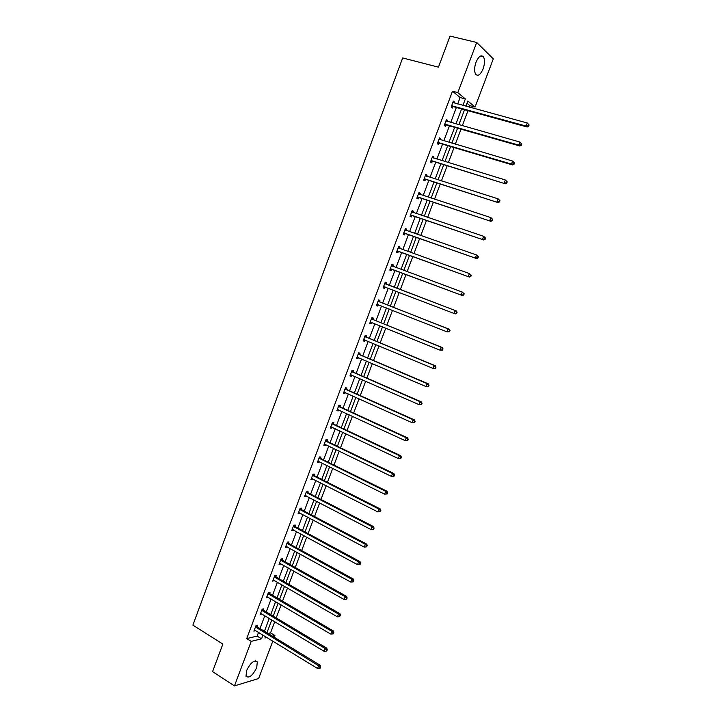 <?xml version="1.0" encoding="UTF-8"?>
<svg xmlns="http://www.w3.org/2000/svg" width="722" height="722" viewBox="0 0 722 722"><rect width="100%" height="100%" fill="white"/><g stroke="black" fill="none" stroke-linecap="round" stroke-linejoin="round"><path stroke-width="1.08" d="M246.59 670.558C250.687 662.516 254.252 659.637 257.285 661.939L256.725 667.642C252.664 675.648 249.099 678.518 246.022 676.243L246.59 670.558M476.015 62.236C478.623 56.37 481.105 54.574 483.451 56.857C484.958 59.709 484.841 63.726 483.09 68.897C480.5 74.754 478.018 76.541 475.654 74.249C474.155 71.424 474.273 67.426 476.015 62.236M272.826 641.073L258.638 678.518L234.451 685.9L212.566 671.613L222.854 644.087L192.882 625.126L402.668 57.959L438.444 67.155L450.05 36.1L476.691 42.472L493.297 58.87L475.049 107.064L467.829 101.008L465.871 106.197M469.327 107.145L469.896 105.656L475.049 107.064M268.043 633.474L270.524 632.878L274.775 621.651M276.192 617.897L281.12 604.865M282.528 601.155L287.491 588.015M288.881 584.351L293.881 571.111M295.253 567.483L300.298 554.144M301.652 550.561L306.742 537.123M308.077 533.585L313.195 520.039M314.521 516.546L319.684 502.891M320.983 499.443L326.182 485.689M327.472 482.287L332.716 468.434M333.979 465.076L339.259 451.115M340.513 447.793L345.838 433.732M347.074 430.456L352.426 416.287M353.654 413.065L359.051 398.779M360.251 395.602L365.693 381.216M366.875 378.084L372.353 363.59M373.527 360.504L379.05 345.901M380.196 342.86L385.756 328.149M386.893 325.162L392.497 310.334M393.607 307.392L399.257 292.455M400.349 289.558L406.035 274.541M407.127 271.625L412.813 256.59M413.941 253.612L419.626 238.585M420.782 235.534L426.458 220.508M427.641 217.394L433.317 202.368M434.527 199.182L440.203 184.164M441.44 180.906L447.108 165.898M448.371 162.567L454.048 147.568M455.329 144.156L461.006 129.166M462.315 125.682L467.982 110.701M270.524 632.878L274.92 635.541L274.261 637.264M263.331 610.036L263.783 608.854L262.167 609.178L260.155 614.512L261.878 613.908M275.885 576.707L276.336 575.506L274.748 575.75L272.726 581.129L274.459 580.497M288.52 543.152L288.971 541.942L287.41 542.105L285.37 547.511L287.13 546.852M301.245 509.362L301.697 508.144L300.162 508.225L298.114 513.667L299.657 513.577L299.883 512.972M314.052 475.338L314.512 474.119L313.005 474.11L310.938 479.588L312.455 479.588L312.725 478.867M326.949 441.079L327.418 439.851L325.929 439.752L323.853 445.275L325.342 445.357L325.658 444.517M339.936 406.585L340.405 405.349L338.952 405.168L336.858 410.728L338.32 410.89L338.681 409.934M353.022 371.857L353.491 370.603L352.056 370.332L349.953 375.936L351.388 376.189L351.794 375.106M366.189 336.876L366.659 335.622L365.26 335.261L363.139 340.892L364.547 341.244L364.998 340.044M379.447 301.661L379.925 300.388L378.554 299.937L376.415 305.614L377.796 306.056L378.274 304.783M391.929 264.414L393.282 264.911L391.938 264.369L389.79 270.082L391.134 270.615L391.613 269.342M393.282 264.911L392.804 266.192M405.367 228.712L406.739 229.19L405.421 228.549L403.255 234.307L404.573 234.93L405.06 233.648M406.739 229.19L406.251 230.462L405.114 229.361M418.895 192.756L420.285 193.207L419.004 192.467L416.82 198.27L418.11 198.992L418.598 197.693M420.285 193.207L419.843 194.38M432.523 156.539L433.931 156.972L432.677 156.142L430.474 161.981L431.738 162.793L432.225 161.493M433.931 156.972L433.525 158.028M446.25 120.078L447.667 120.475L446.449 119.545L444.238 125.429L445.456 126.341L445.952 125.032M447.667 120.475L447.315 121.422M457.694 103.959L460.113 97.524L452.504 91.198L246.725 638.591L257.131 636.091L258.557 632.328M259.974 628.555L264.83 615.676M266.238 611.949L271.12 598.971M272.519 595.28L277.438 582.212M278.818 578.566L283.782 565.398M285.136 561.788L290.145 548.521M291.48 544.957L296.525 531.582M297.852 528.062L302.924 514.587M304.242 511.113L309.359 497.539M310.65 494.11L315.803 480.428M317.084 477.043L322.274 463.253M323.537 459.914L328.772 446.025M330.008 442.73L335.288 428.742M336.506 425.484L341.822 411.387M343.031 408.183L348.383 393.977M349.574 390.819L354.971 376.505M356.145 373.391L361.578 358.978M362.733 355.91L368.211 341.38M369.348 338.365L374.862 323.727M375.981 320.758L381.541 306.011M382.642 303.087L388.246 288.231M389.329 285.352L394.952 270.416M396.044 267.519L401.685 252.565M402.804 249.604L408.435 234.659M409.573 231.627L415.204 216.681M416.377 213.586L422.009 198.649M423.2 195.472L428.823 180.545M430.05 177.305L435.673 162.378M436.918 159.066L442.541 144.156M443.822 140.763L449.436 125.854M450.745 122.397L456.358 107.497M453.145 101.739L454.58 102.127L453.371 101.152L451.151 107.055L452.36 108.02L452.856 106.703M454.58 102.127L454.237 103.02M439.373 138.344L440.79 138.759L439.554 137.875L437.342 143.741L438.588 144.599L439.075 143.29M440.79 138.759L440.411 139.761M425.7 174.679L427.09 175.121L425.827 174.336L423.633 180.157L424.906 180.924L425.393 179.625M427.09 175.121L426.675 176.231M412.118 210.761L413.498 211.23L412.199 210.544L410.024 216.32L411.332 216.988L411.811 215.697M413.498 211.23L413.038 212.458M398.634 246.59L399.997 247.077L398.67 246.491L396.513 252.231L397.84 252.799L398.327 251.527M399.997 247.077L399.519 248.359M386.117 283.954L386.595 282.681L385.232 282.185L383.093 287.879L384.456 288.367L384.934 287.094M372.805 319.295L373.283 318.041L371.893 317.626L369.763 323.285L371.153 323.682L371.631 322.418L370.061 322.49M359.592 354.394L360.061 353.139L358.644 352.823L356.533 358.446L357.95 358.744L358.383 357.607M346.47 389.248L346.939 388.003L345.495 387.777L343.392 393.355L344.845 393.571L345.224 392.551M333.438 423.868L333.898 422.632L332.427 422.487L330.342 428.029L331.822 428.155L332.156 427.262M320.496 458.244L320.956 457.008L319.458 456.963L317.382 462.459L318.889 462.504L319.178 461.719M307.635 492.377L308.095 491.159L306.57 491.195L304.513 496.655L306.047 496.61L306.29 495.951M294.874 526.284L295.325 525.074L293.773 525.192L291.733 530.616L293.493 529.939M282.194 559.956L282.645 558.756L281.066 558.954L279.035 564.342L280.786 563.702M269.604 593.403L270.046 592.211L268.449 592.491L266.427 597.843L268.16 597.229M257.095 626.624L257.537 625.433L255.904 625.803L253.909 631.118L255.624 630.532M234.451 685.9L251.211 641.371L261.581 638.826L262.998 635.053M246.725 638.591L251.211 641.371M452.504 91.198L457.811 92.624L476.691 42.472M265.506 636.587L264.974 637.986L266.987 637.499M272.438 636.154L274.92 635.541M464.526 109.744L458.876 124.707M457.567 128.182L451.909 143.146M450.627 146.548L444.969 161.52M443.714 164.851L438.046 179.832M436.819 183.09L431.16 198.081M429.951 201.267L424.292 216.257M423.11 219.371L417.451 234.37M416.296 237.412L410.628 252.42M409.509 255.398L403.833 270.407M402.741 273.313L397.073 288.313M395.981 291.201L390.349 306.11M389.239 309.043L383.644 323.844M382.516 326.831L376.965 341.524M375.828 344.556L370.314 359.141M369.15 362.218L363.68 376.685M362.507 379.817L357.074 394.185M355.883 397.353L350.495 411.612M349.277 414.825L343.934 428.976M342.697 432.243L337.391 446.286M336.145 449.598L330.875 463.542M329.611 466.89L324.386 480.726M323.095 484.128L317.915 497.855M316.606 501.303L311.462 514.93M310.144 518.414L305.036 531.943M303.7 535.471L298.628 548.891M297.283 552.474L292.248 565.786M290.885 569.405L285.885 582.627M284.504 586.291L279.549 599.404M278.15 603.114L273.232 616.128M271.815 619.882L266.932 632.797M462.928 105.394L465.356 98.941L457.811 92.624M264.433 631.272L269.297 618.366M270.714 614.621L275.623 601.625M277.013 597.924L281.959 584.82M283.34 581.165L288.322 567.961M289.693 564.351L294.711 551.048M296.056 547.475L301.119 534.072M302.446 530.544L307.545 517.042M308.863 513.559L313.998 499.949M315.297 496.51L320.469 482.792M321.75 479.399L326.967 465.582M328.23 462.233L333.492 448.317M334.737 445.005L340.026 430.98M341.262 427.722L346.596 413.589M347.805 410.376L353.184 396.134M354.376 392.967L359.791 378.626M360.973 375.503L366.424 361.045M367.588 357.977L373.084 343.41M374.231 340.387L379.763 325.712M380.891 322.734L386.469 307.951M387.579 305.018L393.192 290.127M394.284 287.248L399.934 272.266M401.035 269.369L406.694 254.379M407.813 251.409L413.471 236.419M414.618 233.387L420.267 218.405M421.44 215.291L427.09 200.319M428.29 197.142L433.94 182.179M435.167 178.921L440.817 163.966M442.072 160.636L447.712 145.691M448.994 142.288L454.643 127.343M455.952 123.877L461.584 108.941M469.896 105.656L466.99 103.237M460.113 97.524L465.356 98.941M257.131 636.091L261.581 638.826M383.102 287.843L384.456 288.367M376.451 305.523L377.796 306.056M369.826 323.14L371.153 323.682M363.22 340.685L364.547 341.244M356.632 358.184L357.95 358.744M350.071 375.611L351.388 376.189M343.537 392.985L344.845 393.571M337.021 410.295L338.32 410.89M330.523 427.541L331.822 428.155M324.061 444.734L325.342 445.357M317.608 461.863L318.889 462.504M311.182 478.939L312.455 479.588M304.783 495.951L306.047 496.61M298.394 512.909L299.657 513.577M292.04 529.804L293.285 530.489M285.695 546.644L286.941 547.339M279.378 563.431L280.623 564.135M273.087 580.154L274.315 580.867M266.815 596.823L268.043 597.545M260.561 613.438L261.779 614.169M254.334 629.999L255.543 630.739M452.252 105.728L453.461 106.694L527.141 127.009L526.085 126.061L451.647 105.737M528.233 125.827L526.085 126.061L527.268 123.002L529.118 124.987L528.703 124.608L528.233 125.827L528.648 126.215L529.118 124.987M452.875 102.479L527.268 123.002L528.703 124.608M453.461 106.694L451.187 106.955M527.141 127.009L528.648 126.215M445.33 124.112L446.557 125.032L519.84 146.006L518.766 145.113L444.725 124.112M520.905 144.887L518.766 145.113L519.939 142.063L521.798 144.03L521.374 143.669L520.905 144.887L521.329 145.248L521.798 144.03M445.952 120.863L519.939 142.063L521.374 143.669M446.557 125.032L444.292 125.267M445.997 120.745L446.503 121.188M519.84 146.006L521.329 145.248M438.435 142.433L439.671 143.299L512.557 164.941L511.465 164.093L437.839 142.424M513.604 163.867L511.465 164.093L512.638 161.06L514.506 162.992L514.064 162.658L513.604 163.867L514.037 164.21L514.506 162.992M439.057 139.184L512.638 161.06L514.064 162.658M439.671 143.299L437.424 143.516M439.12 139.003L439.734 139.563M512.557 164.941L514.037 164.21M431.566 160.681L505.301 183.803L430.971 160.672M506.33 182.783L504.2 183.009L505.364 179.986L507.232 181.89L506.79 181.574L506.33 182.783L506.772 183.099L507.232 181.89M432.18 157.45L505.364 179.986L506.79 181.574M432.821 161.502L430.583 161.701M432.27 157.206L432.992 157.865M505.301 183.803L506.772 183.099M424.716 178.875L498.081 202.593L424.13 178.857M499.082 201.628L496.953 201.853L498.117 198.839L499.994 200.716L499.543 200.418L499.082 201.628L499.534 201.925L499.994 200.716M425.339 175.645L498.117 198.839L499.543 200.418M425.989 179.643L423.76 179.814M425.448 175.338L426.269 176.105M498.081 202.593L499.534 201.925M417.894 196.998L490.879 221.311L417.307 196.971M491.863 220.4L489.742 220.625L490.897 217.62L492.774 219.479L492.323 219.199L491.863 220.4L492.314 220.679L492.774 219.479M418.516 193.767L490.897 217.62L492.323 219.199M419.184 197.72L416.964 197.873M418.643 193.415L419.572 194.29M490.879 221.311L492.314 220.679M411.098 215.057L483.704 239.966L410.511 215.03M484.67 239.108L482.549 239.334L483.695 236.338L485.59 238.17L485.13 237.908L484.67 239.108L485.13 239.361L485.59 238.17M411.711 211.835L483.695 236.338L485.13 237.908M412.397 215.734L410.195 215.86M411.865 211.42L412.894 212.403M483.704 239.966L485.13 239.361M404.32 233.053L476.565 258.557L403.742 233.016M477.504 257.745L475.383 257.971L476.529 254.983L478.424 256.788L477.955 256.554L477.504 257.745L477.973 257.98L478.424 256.788M404.934 229.84L476.529 254.983L477.955 256.554M405.638 233.675L403.454 233.793M476.565 258.557L477.973 257.98M397.569 250.985L469.444 277.067L396.992 250.94M470.356 276.318L468.244 276.535L469.39 273.566L471.295 275.344L470.816 275.127L470.356 276.318L470.834 276.526L471.295 275.344M398.183 247.772L469.39 273.566L470.816 275.127M398.905 251.563L396.721 251.653M398.391 247.24L399.609 248.458M469.444 277.067L470.834 276.526M390.846 268.855L462.351 295.524L390.268 268.81M463.244 294.82L461.141 295.036L462.279 292.076L464.183 293.827L463.695 293.628L463.244 294.82L463.723 295.009L464.183 293.827M391.459 265.651L462.279 292.076L463.695 293.628M392.19 269.387L390.024 269.459M391.676 265.064L393.03 266.4M462.351 295.524L463.723 295.009M456.647 313.42L457.098 312.247L456.611 312.066L456.151 313.249L456.647 313.42L455.275 313.908L383.572 286.607M456.151 313.249L454.057 313.465L455.185 310.523L456.412 310.965L386.577 284.306L384.997 282.816M384.754 283.457L455.185 310.523L456.611 312.066M385.268 287.085L383.346 287.203M457.098 312.247L456.412 310.965M449.589 331.768L450.041 330.595L449.544 330.441L449.093 331.615L449.589 331.768L446.99 331.831L376.893 304.35M449.093 331.615L446.99 331.831L448.127 328.898L449.364 329.286L379.907 302.013L378.337 300.514M378.075 301.209L448.127 328.898L449.544 330.441M378.427 304.774L376.694 304.874M450.041 330.595L449.364 329.286M442.559 350.053L443.01 348.879L442.505 348.744L442.054 349.917L442.559 350.053L439.96 350.134L370.242 322.021M442.054 349.917L439.96 350.134L441.088 347.21L442.342 347.553L373.265 319.656L371.704 318.14M371.415 318.898L441.088 347.21L442.505 348.744M443.01 348.879L442.342 347.553M435.556 368.265L435.998 367.101L435.492 366.984L435.041 368.148L435.556 368.265L432.956 368.364L363.608 339.638M435.041 368.148L432.956 368.364L434.075 365.449L435.348 365.747L366.641 337.237L365.088 335.712M364.781 336.524L434.075 365.449L435.492 366.984M364.881 339.99L363.455 340.044M435.998 367.101L435.348 365.747M428.57 386.414L429.021 385.25L428.056 386.315L428.57 386.414L425.971 386.532L357.002 357.191M428.056 386.315L425.971 386.532L427.09 383.626L428.372 383.869L360.043 354.764L358.5 353.22M358.175 354.087L427.09 383.626L428.507 385.151M358.139 357.498L356.876 357.543M429.021 385.25L428.372 383.869M421.621 404.491L422.063 403.336L421.54 403.264L421.097 404.419L421.621 404.491L419.013 404.636L350.423 374.682M421.097 404.419L419.013 404.636L420.123 401.739L421.431 401.937L353.464 372.218L351.93 370.666M351.587 371.586L420.123 401.739L421.54 403.264M351.424 374.953L350.314 374.971M422.063 403.336L421.431 401.937M414.69 422.514L415.132 421.359L414.157 422.451L414.69 422.514L412.082 422.668L343.862 392.109M414.157 422.451L412.082 422.668L413.192 419.78L414.509 419.933L346.912 389.627L345.387 388.057M345.026 389.032L413.192 419.78L414.599 421.296M344.737 392.335L343.771 392.344M415.132 421.359L414.509 419.933M407.786 440.465L408.228 439.319L407.686 439.274L407.244 440.429L407.786 440.465L405.177 440.637L337.327 409.482M407.244 440.429L405.177 440.637L406.278 437.767L407.614 437.866L340.387 406.964L338.871 405.385M338.483 406.414L406.278 437.767L407.686 439.274M338.077 409.654L337.255 409.663M408.228 439.319L407.614 437.866M400.9 458.353L401.342 457.207L400.8 457.188L400.358 458.335L400.9 458.353L398.291 458.542L330.811 426.792M400.358 458.335L398.291 458.542L399.392 455.681L400.746 455.735L333.871 424.247L332.364 422.65M331.958 423.733L399.392 455.681L400.8 457.188M331.434 426.919L330.766 426.91M401.342 457.207L400.746 455.735M394.05 476.177L394.483 475.031L393.941 475.031L393.499 476.177L394.05 476.177L391.432 476.385L324.313 444.039M393.499 476.177L391.432 476.385L392.533 473.533L393.896 473.542L327.391 441.467L325.893 439.86M325.469 440.989L392.533 473.533L393.941 475.031M324.81 444.111L324.295 444.102M394.483 475.031L393.896 473.542M387.218 493.938L387.651 492.801L387.1 492.819L386.667 493.956L387.218 493.938L384.6 494.164L318.122 461.25M386.667 493.956L384.6 494.164L385.692 491.321L387.073 491.285L320.929 458.623L319.44 457.008M318.989 458.19L385.692 491.321L387.1 492.819M387.651 492.801L387.073 491.285M380.413 511.636L380.846 510.499L380.286 510.535L379.853 511.663L380.413 511.636L377.796 511.88L311.399 478.361M379.853 511.663L377.796 511.88L378.879 509.046L380.277 508.965L314.485 475.726L313.014 474.11M312.536 475.338L378.879 509.046L380.286 510.535M380.846 510.499L380.277 508.965M373.626 529.262L374.059 528.134L373.5 528.188L373.066 529.316L373.626 529.262L371.009 529.533L304.973 495.436M373.066 529.316L371.009 529.533L372.092 526.708L373.509 526.582L308.068 492.774L306.651 491.195M306.11 492.413L372.092 526.708L373.5 528.188M374.059 528.134L373.509 526.582M299.702 509.443L365.332 544.307L364.249 547.114L298.574 512.449M300.298 508.216L301.67 509.759L366.758 544.126L365.332 544.307L366.731 545.778L366.298 546.906L367.299 545.715L366.731 545.778M367.299 545.715L366.758 544.126M364.249 547.114L366.298 546.906M293.322 526.41L358.59 561.842L357.507 564.64L292.184 529.407M293.971 525.174L295.298 526.681L360.034 561.617L358.59 561.842L359.989 563.313L359.556 564.433L360.134 564.342L360.567 563.223L359.989 563.313M360.567 563.223L360.034 561.617M357.507 564.64L359.556 564.433M286.95 543.314L351.876 579.315L350.802 582.103L285.831 546.301M287.663 542.078L288.944 543.558L353.329 579.053L351.876 579.315L353.275 580.777L352.841 581.896L353.428 581.788L353.852 580.668L353.275 580.777M353.852 580.668L353.329 579.053M350.802 582.103L352.841 581.896M280.614 560.164L345.179 596.724L344.114 599.504L279.495 563.142M281.372 558.918L282.609 560.362L346.65 596.417L345.179 596.724L346.578 598.186L346.154 599.296L347.165 598.06L346.578 598.186M347.165 598.06L346.65 596.417M344.114 599.504L346.154 599.296M274.288 576.959L338.51 614.07L337.445 616.85L273.178 579.919M275.1 575.696L276.3 577.122L339.999 613.718L338.51 614.07L339.909 615.532L339.484 616.642L340.504 615.388L339.909 615.532M340.504 615.388L339.999 613.718M337.445 616.85L339.484 616.642M267.997 593.692L331.867 631.362L330.802 634.124L266.878 596.652M268.846 592.419L270.019 593.818L333.365 630.965L331.867 631.362L333.266 632.815L332.833 633.916L333.438 633.754L333.862 632.653L333.266 632.815M333.862 632.653L333.365 630.965M330.802 634.124L332.833 633.916M261.716 610.37L325.243 648.591L324.187 651.343L260.606 613.312M262.609 609.088L263.747 610.46L326.759 648.148L325.243 648.591L326.642 650.035L326.218 651.136L326.822 650.955L327.247 649.854L326.642 650.035M327.247 649.854L326.759 648.148M324.187 651.343L326.218 651.136M255.462 626.994L318.646 665.756L317.59 668.5L254.352 629.927M256.391 625.694L257.501 627.048L320.18 665.269L318.646 665.756L320.045 667.191L319.62 668.292L320.234 668.103L320.649 667.002L320.045 667.191M320.649 667.002L320.18 665.269M317.59 668.5L319.62 668.292M451.828 105.71L453.037 106.675M444.905 124.085L446.133 125.005L444.942 124.085M438.019 142.405L439.256 143.272M431.142 160.654L432.406 161.466M424.301 178.83L425.574 179.607M417.478 196.953L418.769 197.675M411.838 211.952L412.343 212.214M410.683 215.012L411.991 215.688M405.06 229.957L405.764 230.291M403.914 232.998L405.232 233.63M398.309 247.899L399.447 248.395M397.163 250.931L398.499 251.509M391.577 265.768L392.921 266.31M390.44 268.792L391.793 269.324M384.88 283.584L386.234 284.08M385.214 283.809L386.577 284.306M383.743 286.598L385.106 287.085M378.193 301.336L379.564 301.778M378.536 301.561L379.907 302.013M377.065 304.332L378.346 304.747M371.541 319.025L372.922 319.422M371.875 319.25L373.265 319.656M370.413 322.012L371.189 322.238M364.899 336.651L366.307 337.003M365.242 336.876L366.641 337.237M363.78 339.629L364.348 339.773M358.292 354.213L359.709 354.529M358.626 354.448L360.043 354.764M351.704 371.713L353.139 371.983M352.038 371.956L353.464 372.218M345.143 389.158L346.587 389.384M345.468 389.402L346.912 389.627M338.6 406.54L340.053 406.721M338.925 406.784L340.387 406.964M332.075 423.859L333.546 423.995M332.4 424.112L333.871 424.247M325.577 441.124L327.066 441.214M325.902 441.377L327.391 441.467M319.106 458.326L320.604 458.371M319.431 458.578L320.929 458.623M312.653 475.464L314.169 475.473M312.969 475.726L314.485 475.726M306.218 492.548L307.752 492.512M306.543 492.81L308.068 492.774M299.81 509.579L301.354 509.497M300.135 509.84L301.67 509.759M293.43 526.546L294.982 526.419M293.746 526.807L295.298 526.681M287.067 543.449L288.629 543.287M287.374 543.72L288.944 543.558M280.723 560.299L282.302 560.101M281.029 560.57L282.609 560.362M274.405 577.095L275.994 576.851M274.712 577.365L276.3 577.122M268.106 593.827L269.712 593.547M268.413 594.107L270.019 593.818M261.824 610.514L263.44 610.18M262.131 610.785L263.747 610.46M255.57 627.129L257.203 626.768M255.877 627.409L257.501 627.048M257.285 661.939L255.498 660.811M483.451 56.857L480.392 56.099M451.9 105.701L453.109 106.666"/></g></svg>
